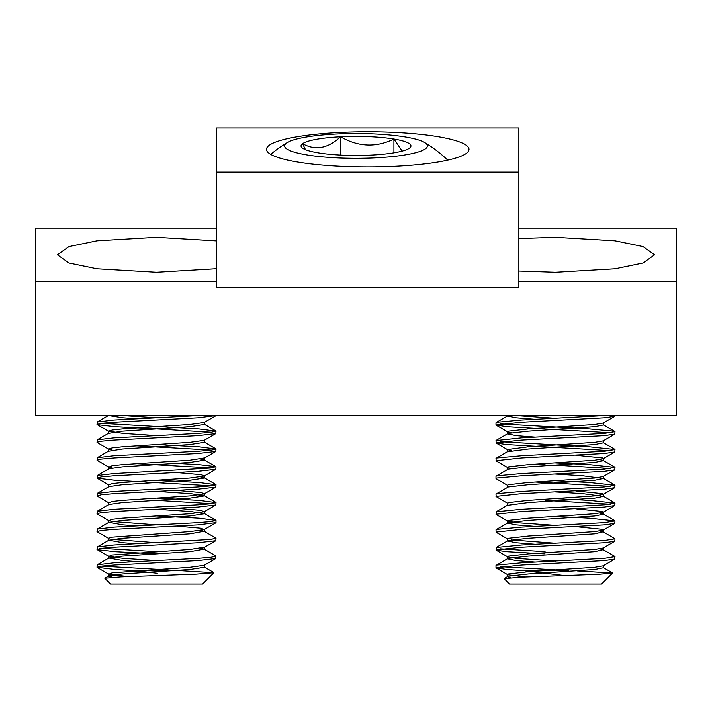<?xml version="1.0" encoding="UTF-8"?>
<svg xmlns="http://www.w3.org/2000/svg" width="712" height="712" viewBox="0 0 712 712"><rect width="100%" height="100%" fill="white"/><g stroke="black" fill="none" stroke-linecap="round" stroke-linejoin="round"><path stroke-width="1.07" d="M216.617 240.887L156.506 237.31L97.019 240.807L69.028 246.566L57.361 254.789L69.028 263.013L97.019 268.771L156.506 272.269L216.617 268.691M518.879 271.032L555.494 272.269L614.981 268.771L642.972 263.013L654.639 254.789L642.972 246.566L614.981 240.807L555.494 237.31L518.879 238.547M216.617 228.143L35.6 228.143L35.6 415.541L676.4 415.541L676.4 281.436L518.879 281.436M35.6 281.436L216.617 281.436M518.879 228.143L676.4 228.143L676.4 281.436M213.911 572.742L202.617 584.027L110.396 584.027L104.824 578.233L120.746 576.898L196.254 574.148L213.911 572.742L180.011 570.641M174.244 570.641L134.47 570.641L114.997 569.52L97.001 567.259L101.389 566.156L113.876 565.061L198.016 560.602L215.816 558.546L215.816 555.876L204.166 549.13L200.766 548.284M156.506 428.918L114.997 426.719L97.197 424.672L97.197 422.002L113.876 420.027L198.345 415.541M97.001 424.459L101.389 423.355L113.876 422.26L198.016 417.793L216.003 415.541M112.247 450.109L108.838 449.272L97.197 442.526L97.197 439.847L113.876 437.88L198.016 433.412L211.17 432.3L216.003 431.152L199.138 428.953L101.531 423.337M97.001 442.303L101.389 441.209L113.876 440.105L198.016 435.646L215.816 433.599L216.003 431.152M211.473 432.264L157.299 428.953M112.247 467.962L108.838 467.125L97.197 460.37L97.197 457.7L113.876 455.724L198.016 451.266L211.17 450.153L216.003 449.032L199.138 446.807L156.506 444.537M97.001 460.157L101.389 459.053L113.876 457.958L198.016 453.5L215.816 451.452L216.003 448.996M211.473 450.109L136.215 445.783M211.473 485.815L114.997 480.271L97.197 478.224L97.197 475.554L113.876 473.578L211.17 467.998L215.816 466.627L199.138 464.651L176.799 463.37M97.001 478.001L101.389 476.907L113.876 475.812L198.016 471.344L215.816 469.297L216.003 466.849M211.473 467.962L136.215 463.628M97.001 495.855L101.389 494.76L113.876 493.656L198.016 489.197L215.816 487.15L204.175 493.897L189.926 495.89L122.179 500.358L112.131 501.453L108.838 502.823L97.197 496.077L97.197 493.398L113.876 491.431L198.016 486.964L211.17 485.851L216.003 484.738L199.138 482.505L156.506 480.235M215.816 487.15L216.003 484.703M97.001 513.708L101.389 512.604L113.876 511.51L198.016 507.051L215.816 504.995L204.175 511.75L189.926 513.744L122.179 518.202L112.131 519.297L108.838 520.677L97.197 513.922L97.197 511.252L113.876 509.276L198.016 504.817L211.17 503.704L216.003 502.583L199.138 500.358L156.506 498.089M215.816 504.995L216.003 502.547M211.473 503.66L156.506 500.313M108.838 538.521L97.197 531.775L97.197 529.105L113.876 527.129L198.016 522.67L211.17 521.549L216.003 520.436L199.138 518.202L157.299 515.969M97.001 531.553L101.389 530.458L113.876 529.363L198.016 524.895L216.003 522.635M157.299 553.9L114.997 551.675L97.197 549.628L97.197 546.949L113.876 544.983L211.17 539.402L215.816 538.023L204.166 531.277L200.766 530.44M97.001 549.406L101.389 548.302L113.876 547.208L198.016 542.749L215.816 540.702L216.003 538.245M97.001 567.259L97.197 564.803L113.876 562.827L198.016 558.368L211.17 557.256L216.003 556.099M156.506 551.64L101.531 548.284M176.799 570.472L101.531 566.138M157.263 573.276L134.47 570.641M112.496 577.334L108.847 575.901L122.179 573.988L189.926 569.52L204.406 567.295L204.415 565.025M136.215 561.546L123.087 560.602L108.847 558.057L122.179 556.134L189.926 551.675L204.166 549.13M136.215 543.692L123.087 542.749L108.847 540.203L122.179 538.29L189.926 533.822L204.166 531.277M136.215 525.848L123.087 524.895L108.847 522.35L122.179 520.436L189.926 515.969L204.406 513.744L190.834 511.51L156.506 509.24M97.197 511.252L108.847 504.505L122.179 502.583L189.926 498.124L204.406 495.89L190.834 493.656L156.506 491.396M97.197 493.398L108.847 486.652L122.179 484.738L189.926 480.271L204.406 478.037L200.766 476.889M97.197 475.554L108.847 468.799L122.179 466.885L189.926 462.426L204.406 460.192L200.766 459.035M108.838 449.272L108.598 451.23L122.179 449.032L189.926 444.573L204.406 442.339L204.415 440.069M156.506 435.611L123.087 433.412L108.598 431.152L108.598 433.377L122.179 431.187L189.926 426.719L204.406 424.494L204.415 422.225M136.215 418.745L123.087 417.793L108.598 415.541M127.946 576.587L108.838 574.228L112.131 572.848L189.926 567.295L204.175 565.301L215.816 558.546M156.506 560.567L123.087 558.368L108.838 556.375L112.131 555.004L189.926 549.442L204.415 547.172L204.415 549.406M156.506 542.713L112.247 539.367M108.598 540.479L108.598 538.245L112.131 537.151L189.926 531.588L204.175 529.594L200.882 528.224L176.799 526.106M156.506 524.86L112.247 521.513M204.175 511.75L200.882 510.371L176.799 508.252M204.415 495.855L204.415 493.621L200.882 492.526L176.799 490.408M97.197 478.224L108.838 484.97L112.131 483.599L122.179 482.505L189.926 478.037L204.175 476.052L215.816 469.297M204.415 478.001L204.415 475.776L200.882 474.673L176.799 472.554M108.838 467.125L112.131 465.746L122.179 464.651L189.926 460.192L204.415 457.923L204.415 460.157M108.598 448.996L112.131 447.901L122.179 446.807L189.926 442.339L204.175 440.345L215.816 433.599M108.598 431.152L112.131 430.048L122.179 428.953L189.926 424.494L204.175 422.501L215.816 415.746M156.506 417.757L122.82 415.541M612.56 573.071L601.604 584.027L509.383 584.027L504.141 578.562L523.836 577.058L598.569 574.317L612.56 573.071L577.147 570.926M564.741 575.599L523.436 570.641L506.695 569.52L495.997 567.784L521.451 565.061L604.292 560.602L614.785 559.098L614.803 556.401L603.162 549.655L599.753 548.836M500.527 566.69L568.274 570.641L523.436 570.641M610.469 432.807L506.695 426.719L495.997 424.984L495.997 422.75L496.914 422.26L521.451 420.027L604.55 415.541M495.997 424.984L521.451 422.26L604.292 417.793L614.785 416.298L614.999 415.541M610.469 450.66L506.695 444.573L496.202 443.069L495.997 440.595L521.451 437.88L604.292 433.412L614.999 431.677L614.073 431.187L589.536 428.953L500.527 423.889M495.997 442.828L521.451 440.105L604.292 435.646L614.785 434.142L614.999 431.677M511.234 468.514L507.852 467.677L496.202 460.922L495.997 458.448L496.914 457.958L521.451 455.724L604.292 451.266L614.999 449.521L589.536 446.807L500.527 441.734M495.997 460.682L521.451 457.958L604.292 453.5L614.785 451.995L614.999 449.521M495.997 478.526L495.997 476.301L496.914 475.812L521.451 473.578L604.292 469.119L614.999 467.375L589.536 464.651L555.494 462.916M507.852 485.522L496.202 478.776L496.914 478.037L521.451 475.812L604.292 471.344L614.785 469.849L614.999 467.375M610.469 468.514L555.494 465.141M495.997 496.38L521.451 493.656L604.292 489.197L614.785 487.693L603.144 494.448L594.787 495.89L528.082 500.358L508.332 502.583L507.852 503.375L496.202 496.62L495.997 494.146L496.914 493.656L521.451 491.431L604.292 486.964L614.999 485.228L589.536 482.505L555.494 480.76M614.785 487.693L614.999 485.228M610.469 486.358L535.202 482.024M555.494 525.385L516.209 522.67L507.852 521.228L496.202 514.473L496.193 511.768L521.451 509.276L604.292 504.817L614.999 503.072L589.536 500.358L555.494 498.614M495.997 514.233L521.451 511.51L604.292 507.051L614.785 505.547L614.999 503.072M610.469 504.212L545.063 500.358M507.852 539.073L496.202 532.318L495.997 529.853L496.914 529.363L521.451 527.129L604.292 522.67L614.999 520.926L589.536 518.202L555.494 516.458M495.997 532.078L521.451 529.363L604.292 524.895L614.785 523.4L614.999 520.926M545.063 553.9L506.695 551.675L496.202 550.171L496.193 547.475L521.451 544.983L604.292 540.515L614.999 538.779L603.162 531.802L599.753 530.992M495.997 549.931L521.451 547.208L604.292 542.749L614.785 541.245L614.999 538.779M495.997 567.784L495.997 565.551L496.914 565.061L521.451 562.827L604.292 558.368L614.999 556.624M545.063 464.651L535.202 464.179M545.063 551.675L500.527 548.836M510.7 577.752L507.585 576.711L508.332 576.222L528.082 573.988L594.787 569.52L603.402 567.784L603.402 565.551M535.202 562.097L516.209 560.602L507.585 558.858L508.332 558.368L528.082 556.134L594.787 551.675L603.162 549.655M535.202 544.244L516.209 542.749L507.585 541.004L508.332 540.515L528.082 538.29L594.787 533.822L603.162 531.802M535.202 526.399L516.209 524.895L507.585 523.16L507.585 520.926L508.332 520.436L528.082 518.202L594.787 513.744L603.144 512.302L602.655 511.51L575.786 508.804M496.193 529.621L508.332 522.67L528.082 520.436L594.787 515.969L603.402 514.233L599.753 513.138M507.585 503.072L507.585 505.306L528.082 502.583L594.787 498.124L603.402 496.38L582.906 493.656L555.494 491.921M496.193 493.923L508.332 486.964L528.082 484.738L594.787 480.271L603.402 478.526L582.906 475.812L555.494 474.067M496.193 476.07L508.332 469.119L528.082 466.885L594.787 462.426L603.402 460.682L599.753 459.587M511.234 450.66L507.585 449.521L507.585 451.755L528.082 449.032L594.787 444.573L603.402 442.828L603.402 440.595M535.202 437.141L516.209 435.646L507.585 433.902L508.332 433.412L528.082 431.187L594.787 426.719L603.402 424.984L603.402 422.75M535.202 419.297L516.209 417.793L507.585 416.057L508.395 415.541M525.233 576.996L507.852 574.78L508.332 573.988L528.082 571.754L594.787 567.295L603.144 565.853L614.785 559.098M555.494 561.092L516.209 558.368L507.852 556.926L508.332 556.134L528.082 553.9L594.787 549.442L603.144 548L614.785 541.245M555.494 543.238L511.234 539.91M507.585 541.004L507.585 538.779L508.332 538.29L528.082 536.056L594.787 531.588L603.144 530.146L602.655 529.363L575.786 526.649M603.402 496.38L603.402 494.146L602.655 493.656L575.786 490.951M507.585 487.453L507.585 485.228L508.332 484.738L528.082 482.505L594.787 478.037L603.144 476.595L614.785 469.849M507.852 467.677L508.332 466.885L528.082 464.651L594.787 460.192L603.144 458.751L614.785 451.995M603.402 460.682L603.402 458.448L602.655 457.958L575.786 455.253M507.585 449.521L528.082 446.807L594.787 442.339L603.144 440.897L614.785 434.142M511.234 432.807L507.852 431.97L508.332 431.187L528.082 428.953L594.787 424.494L603.144 423.053L614.785 416.298M555.494 418.282L515.995 415.541M343.05 155.189A54.966 9.541 0 0 0 371.486 155.074A54.966 9.541 0 0 0 409.418 148.167A54.966 9.541 0 0 0 410.103 147.598A54.966 9.541 0 0 0 393.923 139.009A54.966 9.541 0 0 0 340.514 136.757A54.966 9.541 0 0 0 302.582 143.664A54.966 9.541 0 0 0 301.897 147.598A54.966 9.541 0 0 0 318.077 152.822A54.966 9.541 0 0 0 343.05 155.189M286.607 142.996A71.405 12.398 0 0 0 339.17 157.966A71.405 12.398 0 0 0 425.393 148.835A71.405 12.398 0 0 0 424.61 142.48A71.405 12.398 0 0 0 356 133.518A71.405 12.398 0 0 0 287.39 142.48A71.405 12.398 0 0 0 286.607 142.996M402.164 151.095L393.923 139.009C376.123 147.713 358.323 146.957 340.514 136.757C327.974 148.496 315.336 150.802 302.582 143.664L305.493 149.68M393.923 152.822L393.923 139.009M340.514 155.074L340.514 136.757M266.493 149.342A101.255 17.586 0 0 0 367.748 166.928A101.255 17.586 0 0 0 469.012 149.342A101.255 17.586 0 0 0 367.748 131.756A101.255 17.586 0 0 0 266.493 149.342M518.879 127.973L216.617 127.973L216.617 172.117L518.879 172.117L518.879 127.973M518.879 172.117L518.879 287.212L216.617 287.212L216.617 172.117M216.003 520.401L216.003 522.626M108.847 575.901L104.824 578.233M204.166 566.974L213.849 572.59M108.847 558.057L97.197 564.803M108.847 540.203L97.197 546.949M108.847 522.35L97.197 529.105M204.166 513.423L215.816 520.178M204.166 495.579L215.816 502.325M204.166 477.725L215.816 484.48M204.166 459.872L215.816 466.627M108.847 450.954L97.197 457.7M204.166 442.027L215.816 448.774M108.847 433.101L97.197 439.847M204.166 424.174L215.816 430.929M108.847 415.247L97.197 422.002M108.598 573.952L108.598 576.177M108.598 556.099L108.598 558.333M204.415 529.327L204.415 531.553M108.598 520.401L108.598 522.635M204.415 511.474L204.415 513.708M108.598 502.547L108.598 504.781M108.598 484.703L108.598 486.928M108.598 466.849L108.598 469.083M97.197 424.672L108.838 431.419M215.816 451.452L204.175 458.199M215.816 522.848L204.175 529.594M215.816 540.702L204.175 547.448M97.197 549.628L108.838 556.375M97.197 567.473L108.838 574.228M507.825 576.426L504.141 578.562M603.162 567.5L612.507 572.92M507.825 558.573L496.193 565.319M507.825 540.728L496.193 547.475M603.162 513.948L614.803 520.694M507.825 505.022L496.193 511.768M603.162 496.104L614.803 502.85M603.162 478.25L614.803 484.997M603.162 460.397L614.803 467.143M507.825 451.47L496.193 458.225M603.162 442.553L614.803 449.299M507.825 433.626L496.193 440.372M603.162 424.699L614.803 431.445M507.825 415.772L496.193 422.519M507.585 574.477L507.585 576.711M507.585 556.624L507.585 558.858M603.402 547.697L603.402 549.931M603.402 529.853L603.402 532.078M603.402 511.999L603.402 514.233M603.402 476.301L603.402 478.526M507.585 467.375L507.585 469.608M507.585 431.677L507.585 433.902M507.585 415.541L507.585 416.057M496.202 425.224L507.852 431.97M496.202 443.069L507.852 449.824M614.785 505.547L603.144 512.302M614.785 523.4L603.144 530.146M496.202 550.171L507.852 556.926M496.202 568.025L507.852 574.78M287.39 142.48A132.93 132.93 0 0 0 270.72 154.37M447.723 160.129A132.93 132.93 0 0 0 424.61 142.48"/></g></svg>
